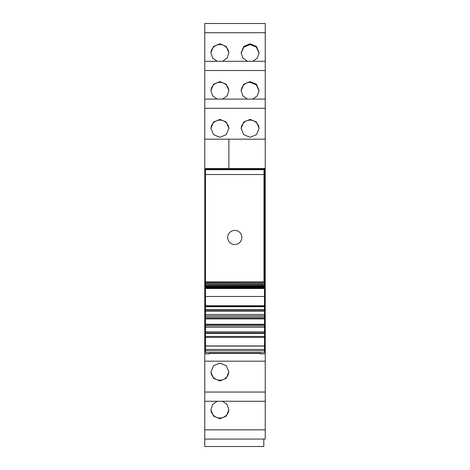<?xml version="1.0" encoding="UTF-8"?>
<svg xmlns="http://www.w3.org/2000/svg" width="470" height="470" viewBox="0 0 470 470"><rect width="100%" height="100%" fill="white"/><g stroke="black" fill="none" stroke-linecap="round" stroke-linejoin="round"><path stroke-width="0.7" d="M205.478 306.211L204.767 306.211L204.767 350.749L205.478 350.749M264.522 309.554L265.233 309.554L265.233 168.554L204.767 168.554L204.767 139.173L228.861 139.173L228.861 168.554L204.767 168.554L204.767 306.211M204.767 108.3L204.767 139.173L265.233 139.173L265.233 99.076L204.767 99.082L204.767 108.3L265.233 108.3M204.767 70.512L265.233 70.512L265.233 61.288L204.767 61.294L204.767 99.082L265.233 99.076M204.767 23.5L265.233 23.5L204.767 23.506L204.767 61.288L265.233 61.288M265.233 439.062L265.233 429.85L204.767 429.85L204.767 439.062L265.233 439.068L204.767 439.062L204.767 446.5L263.811 446.5L263.811 439.068M204.767 429.85L204.767 401.274L265.233 401.274L265.233 429.85M204.767 350.749L204.767 401.274L265.233 401.274L265.233 353.857L260.509 353.857L260.509 352.559M204.767 351.219L205.478 351.219M204.767 353.857L209.491 353.857L209.491 352.559M209.491 353.857L209.491 353.387L260.509 353.387M219.884 363.057L226.234 365.695L228.861 372.029L226.234 378.338L219.884 380.959L213.539 378.338L210.912 372.029L213.539 365.695L219.884 363.057M217.14 401.28L212.634 404.541L210.912 409.816L213.539 416.132L219.884 418.747L226.229 416.132L228.861 409.816L227.133 404.541L222.633 401.28M265.233 24.863L265.233 63.597M265.233 23.506L265.233 32.718L204.767 32.718M222.633 61.288L227.133 58.027L228.861 52.752L226.229 46.436L219.884 43.822L213.539 46.436L210.912 52.752L212.634 58.027L217.14 61.288M252.86 61.288L257.366 58.027L259.088 52.752L256.461 46.436L250.116 43.822L243.771 46.436L241.139 52.752L242.867 58.027L247.367 61.288M265.233 70.512L265.233 101.385M217.14 99.076L212.634 95.815L210.912 90.54L213.539 84.224L219.884 81.61L226.229 84.224L228.861 90.54L227.133 95.815L222.633 99.076M252.86 99.076L257.366 95.815L259.088 90.54L256.461 84.224L250.116 81.61L243.771 84.224L241.139 90.54L242.867 95.815L247.367 99.076M219.884 137.299L213.539 134.667L210.912 128.328L213.539 122.012L219.884 119.398L226.229 122.012L228.861 128.328L226.229 134.667L219.884 137.299M250.116 137.299L256.461 134.667L259.088 128.328L256.461 122.012L250.116 119.398L243.771 122.012L241.139 128.328L243.771 134.667L250.116 137.299M265.233 168.942L204.767 168.942M265.233 353.857L265.233 351.219L264.522 351.219M228.855 371.647A8.977 8.948 0 0 1 219.884 380.212A8.977 8.948 0 0 1 210.918 371.647M228.855 409.435A8.977 8.948 0 0 1 219.884 418A8.977 8.948 0 0 1 210.918 409.435M210.918 53.133A8.977 8.948 180 0 1 219.884 44.568A8.977 8.948 180 0 1 228.855 53.133M259.082 53.133L256.32 47.059L250.116 44.568L243.907 47.059L241.145 53.133M210.918 90.921A8.977 8.948 180 0 1 219.884 82.356A8.977 8.948 180 0 1 228.855 90.921M259.082 90.921L256.32 84.847L250.116 82.356A8.977 8.948 -0 0 0 241.145 90.921M228.861 168.554L228.861 139.173M265.233 168.554L235 168.554L265.233 168.554L265.233 139.173M210.918 128.71A8.977 8.948 180 0 1 219.884 120.144A8.977 8.948 180 0 1 228.855 128.71M259.082 128.71A8.977 8.948 -0 0 0 250.116 120.144A8.977 8.948 -0 0 0 241.145 128.71M264.522 350.749L265.233 350.749L265.233 309.548M265.233 351.219L265.233 350.749M265.233 142.24L265.233 145.788M265.233 306.211L264.522 306.211M265.233 305.923L264.757 305.923L264.757 168.971L264.034 169.699L263.981 174.523L263.981 281.906M204.767 309.554L205.478 309.554M205.478 283.151L264.522 283.345L205.478 283.151L205.478 282.153M264.522 283.151L264.522 282.153M205.478 284.191L264.522 284.332L205.478 284.191L205.478 283.498M264.522 284.191L264.522 283.498M205.478 285.143L264.522 285.231L205.478 285.143L205.478 284.509M264.522 285.143L264.522 284.509M205.478 286.001L264.522 286.03L205.478 286.001L205.478 285.431M264.522 286.001L264.522 285.431M205.478 286.765L205.478 286.259M264.522 286.765L264.522 286.259M205.478 287.434L205.478 286.994M264.522 287.434L264.522 286.994M205.478 288.01L205.478 287.628M264.522 288.01L264.522 287.628M264.522 296.382L264.522 288.48L205.478 288.48L205.478 288.169M264.522 288.48L264.522 288.169M205.478 296.382L205.478 288.48M205.478 305.747L205.478 296.47L264.522 296.47L264.522 305.747L205.478 305.747L205.478 306.37L264.522 306.37L264.522 305.747M264.522 350.779L205.478 350.779L205.478 352.559L264.522 352.559L264.522 306.693L205.478 306.693L205.478 306.37M264.522 309.724L205.478 309.724L205.478 306.693L264.522 306.693L264.522 306.37M264.522 310.177L205.478 310.177L205.478 309.724M264.522 311.299L205.478 311.299L205.478 310.177M264.522 315.899L205.478 315.899L205.478 311.299M264.522 317.321L205.478 317.321L205.478 315.899M264.522 318.443L205.478 318.443L205.478 317.321M264.522 318.889L205.478 318.889L205.478 318.443M264.522 324.247L205.478 324.247L205.478 318.889M264.522 324.7L205.478 324.7L205.478 324.247M264.522 327.238L205.478 327.238L205.478 325.822L264.522 325.822L205.478 325.822L205.478 324.7M264.522 331.844L205.478 331.844L205.478 327.238M264.522 332.966L205.478 332.966L205.478 331.844M264.522 333.412L205.478 333.412L205.478 332.966M264.522 345.944L205.478 345.944L205.478 333.412M205.478 350.779L205.478 345.944M204.767 305.952L205.478 305.247M263.981 174.523L205.543 174.523L205.543 281.906M241.85 237.462A7.085 7.085 0 0 0 234.765 230.376A7.085 7.085 0 0 0 227.68 237.462A7.085 7.085 0 0 0 234.765 244.547A7.085 7.085 0 0 0 241.85 237.462A7.085 7.085 0 0 0 234.765 230.376A7.085 7.085 0 0 0 227.68 237.462A7.085 7.085 0 0 0 234.765 244.547A7.085 7.085 0 0 0 241.85 237.462M205.543 174.523L205.496 169.699L264.034 169.699M204.767 305.923L204.767 168.971L205.496 169.699M204.767 168.971L264.757 168.971M204.767 349.492L205.478 349.492M204.767 361.183L265.233 361.183M204.767 392.062L265.233 392.062M264.522 349.492L265.233 349.492M264.522 288.527L205.478 288.527M264.522 314.483L205.478 314.483M264.522 336.45L205.478 336.45M264.522 337.395L205.478 337.395M264.522 346.085L205.478 346.085M264.522 349.445L205.478 349.445M205.478 281.906L264.522 281.906M205.478 282.264L264.522 282.264M205.478 286.735L264.522 286.735M205.478 287.346L264.522 287.346M205.478 287.857L264.522 287.857"/></g></svg>
